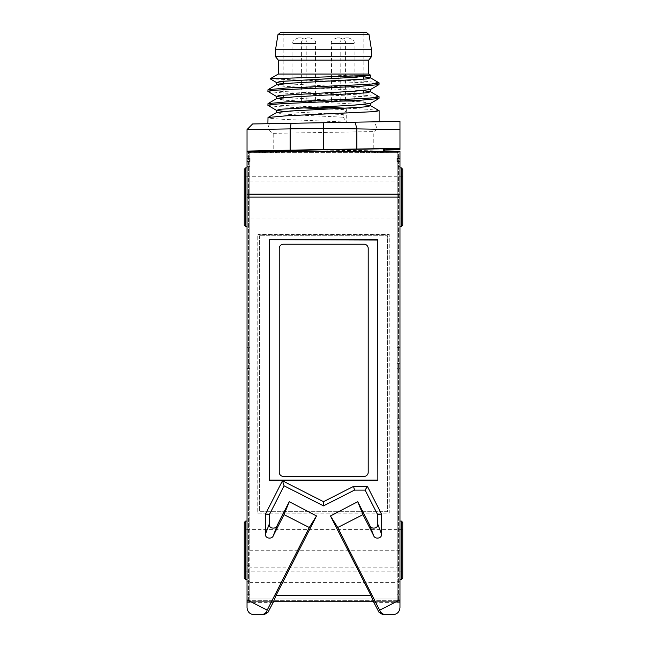 <?xml version="1.0" encoding="UTF-8"?>
<svg xmlns="http://www.w3.org/2000/svg" width="647" height="647" viewBox="0 0 647 647"><rect width="100%" height="100%" fill="white"/><g stroke="black" fill="none" stroke-linecap="round" stroke-linejoin="round"><path stroke-width="0.49" stroke-dasharray="3.23 2.43" d="M397.193 161.321L397.193 598.936L397.193 161.321M249.807 161.321L249.807 598.936L249.807 161.321M249.807 598.936L397.193 598.936L249.807 598.936M382.798 614.65L393.02 614.65C397.209 614.205 399.531 611.892 399.975 607.695L399.975 601.718L373.456 601.718L399.975 601.718L399.975 161.321L399.975 601.718L247.025 601.718L247.025 161.321L247.025 601.718L273.544 601.718L247.025 601.718L247.025 151.228L399.975 151.228L399.975 601.718L247.025 601.718L247.025 607.695C247.469 611.892 249.791 614.205 253.98 614.65L264.202 614.65M283.394 476.418A4.173 4.173 0 0 1 279.229 472.245L279.229 248.391A4.173 4.173 0 0 1 283.394 244.218L364.043 244.218A4.173 4.173 0 0 1 368.208 248.391L368.208 472.245A4.173 4.173 0 0 1 364.043 476.418L283.394 476.418M399.975 581.249L399.975 565.252L397.193 565.252L397.193 581.249L399.975 581.249L399.975 601.718L399.975 151.228M248.416 600.327L248.416 152.619L398.584 152.619L398.584 600.327L248.416 600.327L398.584 600.327L398.584 152.619L248.416 152.619L248.416 600.327M259.593 235.71L259.593 511.704L387.513 511.704L387.513 235.71L259.593 235.71L387.513 235.71L387.513 511.704L259.593 511.704L259.593 235.71M298.469 37.914L301.251 37.914L298.469 37.914C293.997 39.427 292.145 41.287 292.913 43.47L306.815 43.47L292.913 43.47L292.913 101.175L306.815 101.175L292.913 101.175L292.84 101.87L306.888 101.87L292.84 101.87M307.163 37.914L309.945 37.914L307.163 37.914C302.691 39.427 300.831 41.287 301.599 43.47L315.501 43.47L301.599 43.47L301.599 101.175L315.501 101.175L301.599 101.175L301.534 101.87L315.574 101.87L301.534 101.87M345.749 37.914L348.531 37.914L345.749 37.914C341.268 39.427 339.416 41.287 340.185 43.47L354.087 43.47L340.185 43.47L340.185 101.175L354.087 101.175L340.185 101.175L340.112 101.87L354.16 101.87L340.112 101.87M337.055 37.914L339.837 37.914L337.055 37.914C332.582 39.427 330.73 41.287 331.499 43.47L345.401 43.47L331.499 43.47L331.499 101.175L345.401 101.175L331.499 101.175L331.426 101.87L345.466 101.87L331.426 101.87M247.025 152.118L247.025 418.156L247.025 363.307L249.807 363.347L249.807 418.221L249.807 152.708L373.804 150.136L373.804 131.584L377.072 129.23L374.702 121.83L252.589 123.965L247.033 129.61L267.478 129.271L273.196 133.339L273.196 151.891L247.025 152.118L247.025 129.61M269.411 123.674L267.478 129.271M377.072 129.23L399.975 129.618L399.975 121.393L374.702 121.83M366.315 32.35L280.685 32.35M363.824 76.815L336.958 75.189L370.351 75.189L370.488 75.602M283.176 83.568L360.702 87.863L368.596 88.655L370.496 89.512M283.176 97.471L361.22 101.805L370.496 103.415M284.292 111.478L343.161 114.592L343.161 117.212L297.984 114.988L282.076 113.872L276.512 112.586M362.732 104.523L284.737 100.204L276.504 98.684M363.824 90.717L286.645 86.447L279.213 85.752L276.512 84.773M343.161 117.212L346.703 122.113L284.179 119.396L272.12 118.555L267.882 117.649M378.996 82.743L366.679 81.393L339.263 80.082L336.958 75.189M378.996 96.654L361.754 95.004L284.251 91.591L271.942 90.734L267.882 89.844M317.54 106.99L281.599 105.348L271.53 104.588L267.882 103.746M378.996 110.556L367.407 109.254L346.226 108.195M329.42 109.003L346.703 109.691L346.703 122.113M346.703 109.691L343.161 114.592M268.004 91.542L285.238 93.184L362.813 96.605L374.88 97.438L379.118 98.352M268.004 105.445L277.312 106.577L300.742 107.806M270.123 78.861L362.781 82.695L374.742 83.52L379.118 84.442M370.351 75.189L370.828 75.295M384.674 149.829L323.5 150.897L384.674 151.964L383.622 150.888M384.674 151.964L384.674 150.905M355.818 122.162L323.225 122.728M267.882 123.698L379.118 121.757M302.78 80.082L339.263 80.082M278.315 74.065L368.685 74.065M278.315 60.155L368.685 60.155M275.533 56.685L371.467 56.685M371.467 49.73L275.533 49.73M283.176 81.158L283.176 32.35L363.824 32.35L363.824 76.613M363.824 79.217L363.824 90.515M363.824 93.128L363.824 101.87L283.176 101.87L363.824 101.87M399.975 129.618L399.975 149.449M373.804 150.136L384.674 149.869M273.196 133.339L373.804 131.584M273.196 151.891L323.5 150.897M402.749 217.966L402.749 176.259L402.749 217.966L244.251 217.966L244.251 176.259L244.251 217.966M244.251 169.304L244.251 224.921M247.025 167.913L247.025 226.313L247.025 167.913M245.634 226.313L245.634 167.913M402.749 224.921L402.749 169.304M399.975 226.313L399.975 167.913L399.975 226.313M401.366 167.913L401.366 226.313M244.251 571.131L244.251 529.416L244.251 571.131L402.749 571.131L402.749 529.416L402.749 571.131M244.251 522.469L244.251 578.086M247.025 521.078L247.025 579.469L247.025 521.078M245.634 579.469L245.634 521.078M402.749 578.086L402.749 522.469M399.975 579.469L399.975 521.078L399.975 579.469M401.366 521.078L401.366 579.469M399.975 185.034L399.975 166.627L397.193 166.627L397.193 185.034L399.975 185.034L399.975 418.156L399.975 156.792L397.193 156.792L397.193 427.222L399.975 427.222L399.975 565.252M399.975 418.156L397.193 418.156L397.193 152.182L399.975 152.231L399.975 427.222M247.025 363.307L247.025 601.718L399.975 601.718L397.193 601.718L397.193 581.249M399.975 594.771L397.193 594.771L399.975 594.771M397.193 565.252L397.193 427.222M397.193 418.156L397.193 185.034M397.193 166.627L397.193 156.792L399.975 156.792L399.975 166.627M257.789 513.095L389.033 512.917L389.211 234.287L257.789 234.287L257.789 513.095L389.211 513.095L389.211 234.287M399.975 151.172L399.975 152.231M249.807 180.99L397.193 180.99L397.193 567.84L249.807 567.84L249.807 601.718L249.807 567.84M397.193 180.99L397.193 152.182M249.807 582.389L397.193 582.389L397.193 601.718L247.025 601.718L247.025 151.228M397.193 582.389L397.193 567.84M323.5 151.39L397.193 152.708M399.975 197.109L249.807 197.109L249.807 550.274L249.807 156.792L249.807 166.627L247.025 166.627M257.967 512.917L257.967 234.473L389.033 234.473M249.807 152.708L249.807 363.347M247.025 197.109L249.807 197.109L249.807 166.627M249.807 152.182L247.025 152.231M247.025 594.771L249.807 594.771L247.025 594.771M247.025 156.792L249.807 156.792L247.025 156.792M249.807 418.221L247.025 418.156M247.025 427.222L249.807 427.157M247.025 602.624L272.985 602.624M374.015 602.624L399.975 602.624M277.935 34.695L369.065 34.695M399.975 347.326L397.193 347.326L399.975 347.326M399.975 363.307L397.193 363.307M399.975 368.628L397.193 368.628M399.975 550.274L247.025 550.274M247.025 347.326L249.807 347.326L247.025 347.326M247.025 185.034L249.807 185.034M247.025 581.249L249.807 581.249M249.807 565.252L247.025 565.252M247.025 368.628L249.807 368.596M301.251 37.914C305.732 39.427 307.584 41.287 306.815 43.47L306.888 101.87M309.945 37.914C314.418 39.427 316.27 41.287 315.501 43.47L315.574 101.87M348.531 37.914C353.003 39.427 354.855 41.287 354.087 43.47L354.16 101.87M339.837 37.914C344.309 39.427 346.169 41.287 345.401 43.47L345.466 101.87M283.176 83.762L283.176 95.06M283.176 97.673L283.176 101.87M402.749 176.259L244.251 176.259M402.749 529.416L244.251 529.416"/><path stroke-width="0.97" d="M397.193 161.321L397.193 158.539L397.193 161.321L399.975 161.321L399.975 158.539L397.193 158.539M249.807 158.539L249.807 161.321L249.807 158.539L247.025 158.539L247.025 161.321L249.807 161.321M379.797 610.105L399.975 599.826L399.975 197.109L247.025 197.109L247.025 607.695C247.469 611.892 249.791 614.205 253.98 614.65L262.876 614.65L266.273 612.361L267.955 612.361L273.544 601.718L373.456 601.718L379.045 612.361L380.727 612.361L337.718 527.507L362.975 514.632L357.751 501.692L369.801 525.348C371.055 529.828 378.673 528.51 377.727 523.981L381.455 533.969L381.455 513.977L367.391 486.374L353.577 486.374L323.5 501.7L323.5 505.881L354.475 490.102L365.11 490.102L377.727 514.866L377.727 523.981M279.229 472.245A4.173 4.173 0 0 0 283.394 476.418L364.043 476.418A4.173 4.173 0 0 0 368.208 472.245L368.208 248.391A4.173 4.173 0 0 0 364.043 244.218L283.394 244.218A4.173 4.173 0 0 0 279.229 248.391L279.229 472.245M377.872 480.519L269.128 480.519L269.128 239.681L377.872 239.681L377.872 480.519L377.508 240.045L269.128 239.681M247.025 599.826L267.203 610.105L309.282 527.507L316.52 515.926L276.026 595.466L370.974 595.466L373.545 601.718L273.455 601.718L276.026 595.466M284.025 514.632L273.471 535.344C272.217 539.824 264.599 538.498 265.545 533.969L265.545 513.969L269.273 514.866L269.273 523.981C268.327 528.51 275.945 529.828 277.199 525.348L289.249 501.692L284.025 514.632L309.282 527.507M265.545 513.969L282.456 480.786L323.5 501.7M381.455 533.969C382.401 538.498 374.783 539.824 373.529 535.344L362.975 514.632M399.975 161.321L399.975 197.109M399.975 599.826L399.975 607.695C399.531 611.892 397.209 614.205 393.02 614.65L382.798 614.65L379.045 612.361M247.025 158.539L247.025 151.228L399.975 151.228L399.975 158.539M267.955 612.361L264.202 614.65L262.876 614.65M266.273 612.361L267.203 610.105M380.727 612.361L384.124 614.65M370.974 595.466L330.455 515.934L337.718 527.507M269.492 240.045L269.492 480.147L377.508 480.147M289.249 501.692L316.52 515.926M269.273 514.866L284.082 485.8L323.5 505.881M282.456 480.786L284.082 485.8M353.577 486.374L354.475 490.102M367.391 486.374L365.11 490.102M381.455 513.977L377.727 514.866M330.48 515.926L357.751 501.692M247.025 197.109L247.025 161.321M323.225 128.292L290.139 128.874L291.118 123.294L399.975 121.393L399.975 129.61L323.5 128.324L323.225 122.728L267.882 123.698L268.004 117.503L285.925 115.821L375.001 111.591L379.118 110.694L370.496 105.631L362.732 104.523M379.118 110.694L379.118 121.757L355.818 122.162L355.462 123.286L356.861 128.899L356.861 149.004L290.139 150.169L290.139 128.89L247.033 129.61L252.589 123.965L291.118 123.294M277.935 34.695L280.685 32.35L366.315 32.35L369.065 34.695L277.935 34.695L275.533 49.73L371.467 49.73L371.467 56.685L275.533 56.685L275.533 49.73M370.828 75.295L356.246 77.203L280.466 81.425L276.512 82.557L283.176 83.568M378.996 84.587L360.055 86.326L283.669 89.682L271.918 90.507L267.882 91.397L268.004 89.698L286.597 87.976L363.501 84.595L375.26 83.754L379.118 82.889L378.996 84.587L370.496 89.512L354.734 91.203L279.197 95.489L276.512 96.46L283.176 97.471M378.996 98.49L361.083 100.172L283.418 103.593L271.991 104.402L267.882 105.299L268.004 103.601L287.009 101.862L363.363 98.506L375.09 97.681L379.118 96.791L378.996 98.49L370.496 103.415L354.774 105.105L280.248 109.254L276.512 110.37L284.292 111.478M268.004 117.503L276.504 112.586L290.56 110.993L358.681 107.418L367.787 106.609L370.496 105.631M268.004 103.601L276.504 98.684L293.406 96.913L366.72 92.836L370.488 91.728L363.824 90.717M268.004 89.698L276.512 84.773L292.048 83.091L366.542 78.958L370.488 77.826L363.824 76.815M379.118 82.889L370.488 77.826M346.226 108.195L317.54 106.99M379.118 96.791L370.488 91.728M267.882 105.299L276.512 110.37M300.742 107.806L329.42 109.003M267.882 91.397L276.504 96.46M370.86 75.392L270.123 78.788L276.512 82.557M247.025 129.61L247.025 151.172L383.622 148.786L383.622 150.888L399.975 151.228M384.674 150.905L384.674 149.829L383.622 148.786M370.852 75.311L368.685 74.065L278.315 74.065L270.155 78.772M368.685 74.065L368.685 60.155L278.315 60.155L275.533 56.685M363.824 32.35L283.176 32.35M363.824 76.613L363.824 79.217M363.824 90.515L363.824 93.128M323.5 149.57L323.5 128.324M384.674 149.869L399.975 149.449L399.975 129.61M399.975 148.438L356.861 149.004M290.139 150.169L247.025 151.107M245.634 167.913L245.634 226.313L244.251 224.921L244.251 169.304L245.634 167.913L247.025 167.913M401.366 167.913L402.749 169.304L402.749 224.921L401.366 226.313L401.366 167.913L399.975 167.913M399.975 226.313L401.366 226.313M245.634 521.078L245.634 579.469L244.251 578.086L244.251 522.469L245.634 521.078L247.025 521.078M401.366 521.078L402.749 522.469L402.749 578.086L401.366 579.469L401.366 521.078L399.975 521.078M399.975 579.469L401.366 579.469M277.199 525.348L273.471 535.344M265.545 533.969L269.273 523.981M373.529 535.344L369.801 525.348M247.025 194.165L399.975 194.165M276.366 82.387L276.366 84.854M276.366 96.29L276.366 98.765M276.366 110.192L276.366 112.667M370.634 75.521L370.634 77.996M370.634 89.423L370.634 91.898M370.634 103.334L370.634 105.801M368.685 60.155L371.467 56.685M369.065 34.695L371.467 49.73M283.176 81.158L283.176 83.762M283.176 95.06L283.176 97.673M278.315 74.065L278.315 60.155M245.634 226.313L247.025 226.313M245.634 579.469L247.025 579.469"/></g></svg>
